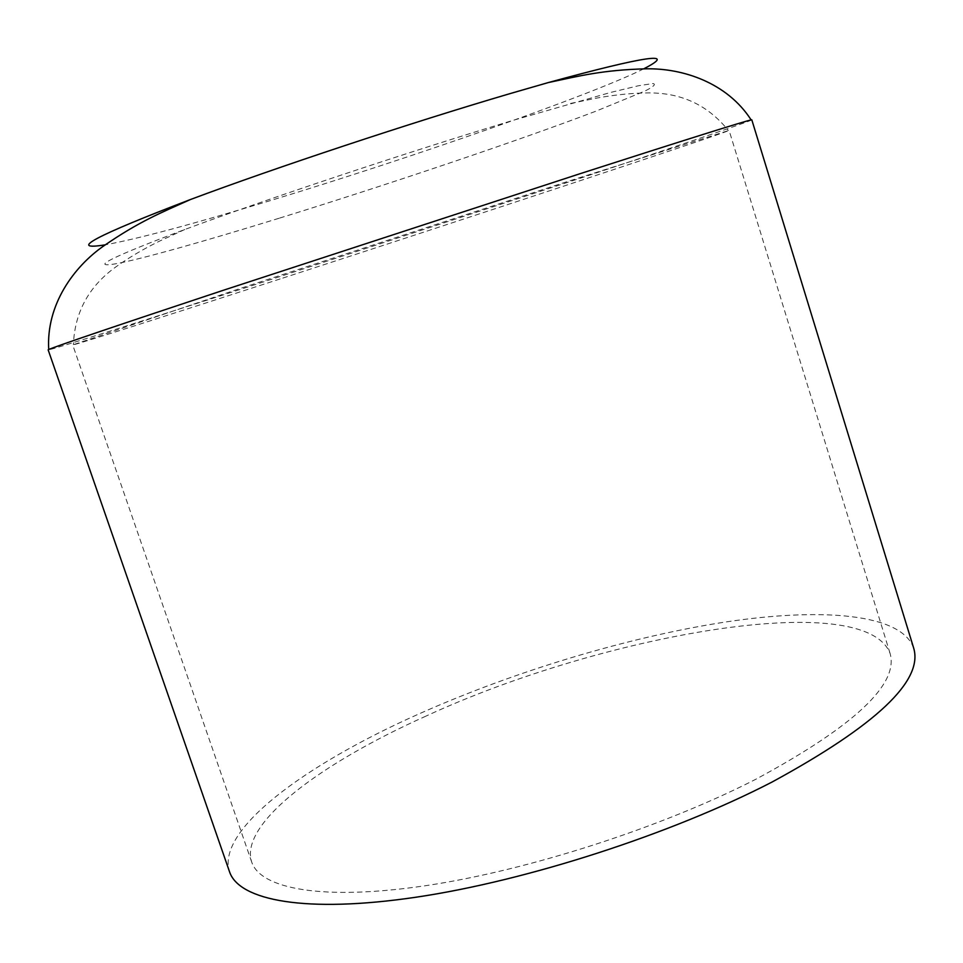 <?xml version="1.0" encoding="UTF-8"?>
<svg xmlns="http://www.w3.org/2000/svg" width="963" height="963" viewBox="0 0 963 963"><rect width="100%" height="100%" fill="white"/><g stroke="black" fill="none" stroke-linecap="round" stroke-linejoin="round"><path stroke-width="0.72" stroke-dasharray="4.82 3.61" d="M280.101 278.957C168.369 315.226 73.645 345.488 72.707 344.923L236.705 289.622L566.762 181.754L729.087 130.39C724.284 133.472 467.344 218.24 280.101 278.957M426.079 716.063C320.763 763.165 239.065 823.69 251.704 862.066C260.564 888.945 322.87 900.947 425.754 885.671C528.41 870.42 662.183 827.301 756.208 779.067C854.41 726.018 899.033 684.127 890.077 653.42C864.581 587.647 601.935 634.834 426.079 716.063M278.945 218.3C203.975 241.472 139.936 259.529 114.922 263.934C89.366 268.135 112.659 256.664 184.788 229.507C265.343 199.546 409.636 151.504 513.303 120.279L610.771 92.4L638.409 85.767L652.926 83.54C656.333 84.13 653.648 86.634 644.897 91.076L595.916 111.19C518.094 140.754 388.089 184.535 278.945 218.3M913.694 648.159C901.476 613.455 821.523 607.4 724.742 622.122C626.961 637.313 513.664 671.62 417.725 714.462C304.97 764.742 215.929 830.022 229.531 871.78M751.814 119.857C750.562 121.278 677.976 145.834 583.999 176.987L272.156 279.126C152.563 317.862 49.438 350.64 48.15 349.858M643.765 68.806C591.186 95.168 411.177 157.896 270.085 200.677C193.31 224.018 138.347 238.74 105.184 244.843M251.704 862.066L72.707 344.923M184.788 229.507L159.774 241.015C151.588 244.963 134.086 254.003 117.943 265.451C89.691 284.879 74.837 311.254 73.393 344.573M570.469 103.45L597.457 97.961C606.401 96.312 625.854 93.267 645.631 92.966C679.914 91.967 707.48 104.473 728.329 130.511M890.077 653.42L729.087 130.39"/><path stroke-width="1.44" d="M751.14 119.918C744.038 121.374 686.848 139.346 579.57 173.858L222.947 290.405C114.176 326.505 56.107 346.211 48.728 349.509L48.15 349.858L229.531 871.78C238.993 900.513 305.536 913.61 416.341 897.167C526.893 880.784 671.307 834.078 771.989 782.076C876.222 725.356 923.457 680.721 913.694 648.159L751.814 119.857L751.14 119.918C726.764 82.096 681.828 68.06 646.004 68.818C602.537 69.974 579.919 75.86 548.188 82.601C646.39 55.77 678.253 51.171 643.765 68.806M105.184 244.843C66.941 250.97 95.361 235.863 190.457 199.522C275.262 167.743 410.972 122.722 509.909 93.652L548.188 82.601M48.728 349.509C46.055 304.573 74.019 266.715 103.378 246.167C139.141 221.43 160.881 212.823 190.457 199.522"/></g></svg>
